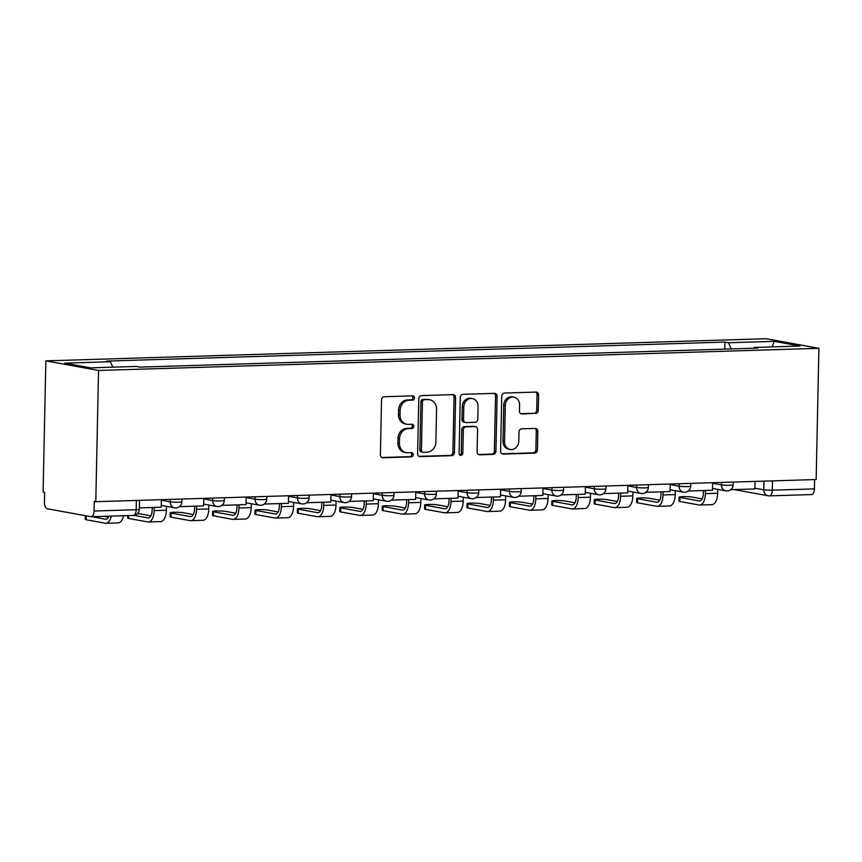 <?xml version="1.0" encoding="UTF-8"?>
<svg xmlns="http://www.w3.org/2000/svg" width="862" height="862" viewBox="0 0 862 862"><rect width="100%" height="100%" fill="white"/><g stroke="black" fill="none" stroke-linecap="round" stroke-linejoin="round"><path stroke-width="1.29" d="M414.45 397.953A2.144 1.853 100.3 0 0 412.629 395.873L384.28 396.746A3.071 2.651 100.3 0 0 381.543 399.871L380.39 454.813A3.071 2.651 100.3 0 0 382.997 457.787L411.346 456.914A2.144 1.853 100.3 0 0 411.433 452.636L407.769 452.755A9.805 8.491 100.3 0 1 406.217 452.636A9.805 8.491 100.3 0 1 399.44 443.251L399.526 438.672A9.805 8.491 100.3 0 1 408.276 428.64L411.939 428.522A2.144 1.853 100.3 0 0 412.036 424.255L408.362 424.363A9.805 8.491 100.3 0 1 406.81 424.255A9.805 8.491 100.3 0 1 400.033 414.859L400.13 410.28A9.805 8.491 100.3 0 1 408.868 400.259L412.542 400.14A2.144 1.853 100.3 0 0 414.45 397.953M406.81 424.255L405.28 423.975A9.805 8.491 100.3 0 1 398.492 414.579L398.589 410A9.805 8.491 100.3 0 1 407.327 399.979L411.002 399.86A2.144 1.853 100.3 0 0 412.079 395.884M381.801 457.496L409.816 456.634A2.144 1.853 100.3 0 0 410.883 452.658M406.217 452.636L404.677 452.356A9.805 8.491 100.3 0 1 397.899 442.971L397.996 438.392A9.805 8.491 100.3 0 1 406.735 428.36L410.409 428.252A2.144 1.853 100.3 0 0 411.486 424.276M535.517 413.598A3.071 2.651 100.3 0 0 538.244 410.463L538.567 395.044A3.071 2.651 100.3 0 0 535.97 392.081L504.485 393.05A3.071 2.651 100.3 0 0 501.749 396.175L500.596 451.117A3.071 2.651 100.3 0 0 503.203 454.091L534.688 453.121A3.071 2.651 100.3 0 0 537.414 449.986L537.813 431.366A3.071 2.651 100.3 0 0 535.205 428.392L521.725 428.813A3.071 2.651 100.3 0 0 518.999 431.948L518.805 441.182A8.2 7.101 100.3 0 1 510.196 449.468A8.2 7.101 100.3 0 1 504.529 441.613L505.283 405.452A8.2 7.101 100.3 0 1 513.892 397.166A8.2 7.101 100.3 0 1 519.56 405.011L519.441 411.034A3.071 2.651 100.3 0 0 522.038 414.008L533.977 413.318A3.071 2.651 100.3 0 0 536.714 410.183L537.037 394.764A3.071 2.651 100.3 0 0 535.625 392.091M818.9 348.313L816.152 479.531L95.79 501.684L98.548 370.466L818.9 348.313L766.21 338.723L45.848 360.866L43.1 492.083L44.641 492.364L44.436 502.007A6.249 3.071 -91.8 0 0 47.378 508.785L90.855 516.694A6.249 3.071 -91.8 0 0 91.178 516.726A6.249 3.071 -91.8 0 0 94.055 511.037L136.196 509.744A6.249 0.571 1.2 0 0 139.364 509.313L139.547 500.337M455.589 397.597A3.071 2.651 100.3 0 0 452.981 394.624L421.496 395.593A3.071 2.651 100.3 0 0 418.77 398.729L417.617 453.671A3.071 2.651 100.3 0 0 420.225 456.634L451.71 455.675A3.071 2.651 100.3 0 0 454.436 452.539L455.589 397.597L454.048 397.317A3.071 2.651 100.3 0 0 452.647 394.634M462.991 394.322L494.476 393.352A3.071 2.651 100.3 0 1 497.083 396.326L495.93 451.257A3.071 2.651 100.3 0 1 493.193 454.393L479.725 454.813A3.071 2.651 100.3 0 1 477.117 451.839L477.58 429.556A3.071 2.651 100.3 0 0 474.984 426.593L466.04 426.862A3.071 2.651 100.3 0 0 463.314 429.998L462.819 453.196A2.144 1.853 100.3 0 1 459.09 453.304L460.254 397.457A3.071 2.651 100.3 0 1 462.991 394.322M814.612 479.574L814.418 488.894A6.249 3.071 88.2 0 1 811.53 494.572L769.4 495.865A6.249 3.071 -91.8 0 0 772.277 490.187L814.418 488.894M95.79 501.684L94.26 501.404L94.055 511.037M98.548 370.466L45.848 360.866M731.224 348.916L728.541 342.742L774.216 341.33L800.022 346.028L754.358 347.44L757.967 348.097L139.816 367.104L136.207 366.447L90.542 367.848L64.725 363.15L110.401 361.738L112.75 367.169M728.541 342.742L724.931 342.085L106.78 361.081L110.401 361.738M724.78 349.11L724.931 342.085M754.358 347.44L753.905 348.216M772.212 346.89L774.216 341.33M419.029 456.354L450.169 455.395A3.071 2.651 100.3 0 0 452.906 452.259L454.048 397.317M424.341 399.785A2.144 1.853 100.3 0 0 422.434 401.972L421.421 450.201A2.144 1.853 100.3 0 0 423.242 452.281L427.11 452.162A9.805 8.491 100.3 0 0 435.86 442.131L436.549 409.17A9.805 8.491 100.3 0 0 429.761 399.774A9.805 8.491 100.3 0 0 428.209 399.656L422.811 399.505A2.144 1.853 100.3 0 0 420.893 401.692L422.434 401.972M422.908 452.248L421.367 451.968A2.144 1.853 100.3 0 1 419.88 449.921L420.893 401.692M429.761 399.774L428.231 399.494A9.805 8.491 100.3 0 0 426.679 399.386L428.209 399.656M422.811 399.505L426.679 399.386M478.529 454.522L491.663 454.112A3.071 2.651 100.3 0 0 494.389 450.977L495.542 396.046A3.071 2.651 100.3 0 0 494.131 393.363M475.468 426.625L473.928 426.345A3.071 2.651 100.3 0 0 473.443 426.313L464.499 426.582A3.071 2.651 100.3 0 0 461.773 429.718L461.289 452.916L462.819 453.196M459.834 455.028A2.144 1.853 100.3 0 0 461.289 452.916M478.065 406.444A8.2 7.101 100.3 0 0 472.398 398.589A8.2 7.101 100.3 0 0 463.788 406.875L463.53 419.622A3.071 2.651 100.3 0 0 466.126 422.595L475.07 422.315A3.071 2.651 100.3 0 0 477.807 419.18L478.065 406.444M472.398 398.589L470.867 398.309A8.2 7.101 100.3 0 0 462.258 406.595L463.788 406.875M465.642 422.552L464.112 422.272A3.071 2.651 100.3 0 1 461.989 419.341L462.258 406.595M520.842 413.717L533.977 413.318M513.892 397.166L512.362 396.886A8.2 7.101 100.3 0 0 503.753 405.172L505.283 405.452M510.196 449.468L508.666 449.188A8.2 7.101 100.3 0 1 502.999 441.333L503.753 405.172M502.007 453.8L533.147 452.841A3.071 2.651 100.3 0 0 535.884 449.705L536.272 431.086A3.071 2.651 100.3 0 0 534.86 428.403M86.297 515.864L86.211 519.754A7.025 0.636 -178.8 0 1 85.306 519.42L85.381 515.702M161.356 499.658L161.194 507.212L139.396 507.88M108.914 516.176A8.437 4.148 88.2 0 1 105.854 519.226A8.437 4.148 88.2 0 1 105.423 519.193L91.771 516.704M108.472 517.146L104 516.327M86.211 519.754L105.336 523.234A12.488 6.142 -91.8 0 0 105.983 523.277A12.488 6.142 -91.8 0 0 111.284 516.101M105.983 523.277L118.213 522.9A12.488 6.142 -91.8 0 0 123.514 515.724M150.882 515.842L140.937 514.032A7.025 0.636 1.2 0 0 137.457 513.677M128.675 515.573L128.621 518.45A7.025 0.636 -178.8 0 1 127.705 518.116L127.759 515.595M152.208 507.481L152.154 510.25A8.437 4.148 88.2 0 1 148.264 517.922A8.437 4.148 88.2 0 1 147.833 517.89L133.998 515.368M203.755 498.355L203.604 505.908L179.415 506.651M128.621 518.45L147.747 521.93A12.488 6.142 -91.8 0 0 148.383 521.973A12.488 6.142 -91.8 0 0 154.147 510.606L154.212 507.427M148.383 521.973L160.623 521.596A12.488 6.142 -91.8 0 0 166.377 510.229L166.463 506.339M193.282 514.539L183.337 512.728A7.025 0.636 1.2 0 0 175.439 512.254A7.025 0.636 1.2 0 0 170.202 512.761A7.025 0.636 1.2 0 0 171.107 513.095L171.021 517.146A7.025 0.636 -178.8 0 1 170.116 516.812L170.202 512.761M194.618 506.177L194.553 508.946A8.437 4.148 88.2 0 1 190.664 516.618A8.437 4.148 88.2 0 1 190.233 516.586L171.107 513.095M246.166 497.051L246.004 504.604L221.825 505.347M171.021 517.146L190.146 520.626A12.488 6.142 -91.8 0 0 190.793 520.67A12.488 6.142 -91.8 0 0 196.558 509.302L196.622 506.123M190.793 520.67L203.023 520.292A12.488 6.142 -91.8 0 0 208.787 508.925L208.873 505.035M235.692 513.235L225.747 511.425A7.025 0.636 1.2 0 0 217.849 510.95A7.025 0.636 1.2 0 0 212.602 511.457A7.025 0.636 1.2 0 0 213.517 511.791L213.431 515.842A7.025 0.636 -178.8 0 1 212.515 515.508L212.602 511.457M237.018 504.873L236.964 507.643A8.437 4.148 88.2 0 1 233.074 515.314A8.437 4.148 88.2 0 1 232.643 515.282L213.517 511.791M288.565 495.747L288.414 503.3L264.225 504.044M213.431 515.842L232.557 519.323A12.488 6.142 -91.8 0 0 233.203 519.366A12.488 6.142 -91.8 0 0 238.957 507.998L239.033 504.82M233.203 519.366L245.433 518.989A12.488 6.142 -91.8 0 0 251.198 507.621L251.273 503.731M278.103 511.931L268.147 510.121A7.025 0.636 1.2 0 0 260.259 509.647A7.025 0.636 1.2 0 0 255.012 510.153A7.025 0.636 1.2 0 0 255.917 510.487L255.831 514.539A7.025 0.636 -178.8 0 1 254.926 514.205L255.012 510.153M279.428 503.57L279.374 506.339A8.437 4.148 88.2 0 1 275.484 514.011A8.437 4.148 88.2 0 1 275.043 513.978L255.917 510.487M330.976 494.443L330.814 501.996L306.635 502.74M255.831 514.539L274.956 518.019A12.488 6.142 -91.8 0 0 275.603 518.062A12.488 6.142 -91.8 0 0 281.368 506.694L281.432 503.516M275.603 518.062L287.833 517.685A12.488 6.142 -91.8 0 0 293.597 506.317L293.683 502.427M320.502 510.627L310.557 508.817A7.025 0.636 1.2 0 0 302.659 508.343A7.025 0.636 1.2 0 0 297.412 508.849A7.025 0.636 1.2 0 0 298.327 509.183L298.241 513.235A7.025 0.636 -178.8 0 1 297.336 512.901L297.412 508.849M321.838 502.266L321.774 505.035A8.437 4.148 88.2 0 1 317.884 512.707A8.437 4.148 88.2 0 1 317.453 512.674L298.327 509.183M373.386 493.139L373.224 500.693L349.035 501.436M298.241 513.235L317.367 516.715A12.488 6.142 -91.8 0 0 318.013 516.758A12.488 6.142 -91.8 0 0 323.778 505.391L323.843 502.212M318.013 516.758L330.243 516.381A12.488 6.142 -91.8 0 0 336.008 505.013L336.083 501.124M362.913 509.323L352.967 507.513A7.025 0.636 1.2 0 0 345.069 507.039A7.025 0.636 1.2 0 0 339.822 507.546A7.025 0.636 1.2 0 0 340.727 507.88L340.641 511.931A7.025 0.636 -178.8 0 1 339.736 511.586L339.822 507.546M364.238 500.962L364.184 503.731A8.437 4.148 88.2 0 1 360.294 511.403A8.437 4.148 88.2 0 1 359.853 511.371L340.727 507.88M415.786 491.836L415.635 499.389L391.445 500.132M340.641 511.931L359.777 515.411A12.488 6.142 -91.8 0 0 360.413 515.454A12.488 6.142 -91.8 0 0 366.178 504.087L366.242 500.908M360.413 515.454L372.653 515.077A12.488 6.142 -91.8 0 0 378.407 503.71L378.493 499.82M405.312 508.02L395.367 506.209A7.025 0.636 1.2 0 0 387.469 505.735A7.025 0.636 1.2 0 0 382.232 506.242A7.025 0.636 1.2 0 0 383.137 506.576L383.051 510.627A7.025 0.636 -178.8 0 1 382.146 510.282L382.232 506.242M406.648 499.658L406.584 502.427A8.437 4.148 88.2 0 1 402.694 510.099A8.437 4.148 88.2 0 1 402.263 510.067L383.137 506.576M458.196 490.532L458.034 498.085L433.845 498.829M383.051 510.627L402.177 514.108A12.488 6.142 -91.8 0 0 402.823 514.151A12.488 6.142 -91.8 0 0 408.588 502.783L408.653 499.604M402.823 514.151L415.053 513.774A12.488 6.142 -91.8 0 0 420.818 502.406L420.904 498.516M447.723 506.716L437.777 504.906A7.025 0.636 1.2 0 0 429.879 504.432A7.025 0.636 1.2 0 0 424.632 504.938A7.025 0.636 1.2 0 0 425.537 505.272L425.462 509.323A7.025 0.636 -178.8 0 1 424.546 508.979L424.632 504.938M449.048 498.355L448.994 501.124A8.437 4.148 88.2 0 1 445.104 508.795A8.437 4.148 88.2 0 1 444.673 508.763L425.537 505.272M500.596 489.228L500.445 496.781L476.255 497.525M425.462 509.323L444.587 512.804A12.488 6.142 -91.8 0 0 445.234 512.847A12.488 6.142 -91.8 0 0 450.988 501.479L451.052 498.301M445.234 512.847L457.463 512.47A12.488 6.142 -91.8 0 0 463.228 501.102L463.303 497.212M490.122 505.412L480.177 503.602A7.025 0.636 1.2 0 0 472.279 503.128A7.025 0.636 1.2 0 0 467.042 503.634A7.025 0.636 1.2 0 0 467.947 503.968L467.861 508.02A7.025 0.636 -178.8 0 1 466.956 507.675L467.042 503.634M491.459 497.051L491.394 499.82A8.437 4.148 88.2 0 1 487.515 507.492A8.437 4.148 88.2 0 1 487.073 507.459L467.947 503.968M543.006 487.924L542.844 495.478L518.665 496.221M467.861 508.02L486.987 511.5A12.488 6.142 -91.8 0 0 487.633 511.543A12.488 6.142 -91.8 0 0 493.398 500.175L493.463 496.997M487.633 511.543L499.863 511.166A12.488 6.142 -91.8 0 0 505.628 499.798L505.714 495.909M532.533 504.108L522.587 502.298A7.025 0.636 1.2 0 0 514.689 501.824A7.025 0.636 1.2 0 0 509.442 502.33A7.025 0.636 1.2 0 0 510.358 502.665L510.272 506.716A7.025 0.636 -178.8 0 1 509.356 506.371L509.442 502.33M533.858 495.747L533.804 498.516A8.437 4.148 88.2 0 1 529.914 506.188A8.437 4.148 88.2 0 1 529.483 506.156L510.358 502.665M585.417 486.621L585.255 494.174L561.065 494.917M510.272 506.716L529.397 510.196A12.488 6.142 -91.8 0 0 530.044 510.239A12.488 6.142 -91.8 0 0 535.798 498.872L535.873 495.693M530.044 510.239L542.273 509.862A12.488 6.142 -91.8 0 0 548.038 498.495L548.113 494.605M574.943 502.805L564.998 500.994A7.025 0.636 1.2 0 0 557.1 500.52A7.025 0.636 1.2 0 0 551.852 501.027A7.025 0.636 1.2 0 0 552.757 501.361L552.671 505.412A7.025 0.636 -178.8 0 1 551.766 505.067L551.852 501.027M576.269 494.443L576.215 497.212A8.437 4.148 88.2 0 1 572.325 504.884A8.437 4.148 88.2 0 1 571.883 504.852L552.757 501.361M627.816 485.317L627.655 492.87L603.475 493.614M552.671 505.412L571.797 508.892A12.488 6.142 -91.8 0 0 572.443 508.936A12.488 6.142 -91.8 0 0 578.208 497.568L578.273 494.389M572.443 508.936L584.684 508.558A12.488 6.142 -91.8 0 0 590.438 497.191L590.524 493.301M617.343 501.501L607.398 499.691A7.025 0.636 1.2 0 0 599.499 499.217A7.025 0.636 1.2 0 0 594.252 499.723A7.025 0.636 1.2 0 0 595.168 500.057L595.082 504.108A7.025 0.636 -178.8 0 1 594.177 503.764L594.252 499.723M618.679 493.139L618.614 495.909A8.437 4.148 88.2 0 1 614.725 503.58A8.437 4.148 88.2 0 1 614.294 503.548L595.168 500.057M670.227 484.013L670.065 491.566L645.875 492.31M595.082 504.108L614.207 507.589A12.488 6.142 -91.8 0 0 614.854 507.632A12.488 6.142 -91.8 0 0 620.618 496.264L620.683 493.086M614.854 507.632L627.083 507.255A12.488 6.142 -91.8 0 0 632.848 495.887L632.923 491.997M659.753 500.197L649.808 498.387A7.025 0.636 1.2 0 0 641.91 497.913A7.025 0.636 1.2 0 0 636.662 498.419A7.025 0.636 1.2 0 0 637.568 498.753L637.492 502.805A7.025 0.636 -178.8 0 1 636.576 502.46L636.662 498.419M661.079 491.836L661.025 494.605A8.437 4.148 88.2 0 1 657.135 502.277A8.437 4.148 88.2 0 1 656.704 502.244L637.568 498.753M712.626 482.709L712.475 490.262L688.285 491.006M637.492 502.805L656.618 506.285A12.488 6.142 -91.8 0 0 657.253 506.328A12.488 6.142 -91.8 0 0 663.018 494.96L663.083 491.782M657.253 506.328L669.494 505.951A12.488 6.142 -91.8 0 0 675.248 494.583L675.334 490.693M702.153 498.893L692.208 497.083A7.025 0.636 1.2 0 0 684.309 496.609A7.025 0.636 1.2 0 0 679.073 497.115A7.025 0.636 1.2 0 0 679.978 497.449L679.892 501.501A7.025 0.636 -178.8 0 1 678.987 501.156L679.073 497.115M703.489 490.532L703.424 493.301A8.437 4.148 88.2 0 1 699.535 500.973A8.437 4.148 88.2 0 1 699.104 500.941L679.978 497.449M755.037 481.405L754.875 488.959L730.696 489.702M679.892 501.501L699.017 504.981A12.488 6.142 -91.8 0 0 699.664 505.024A12.488 6.142 -91.8 0 0 705.428 493.657L705.493 490.478M699.664 505.024L711.893 504.647A12.488 6.142 -91.8 0 0 717.658 493.279L717.744 489.39M754.896 488.172L763.775 489.788A6.249 0.571 1.2 0 0 772.277 490.187L772.471 480.877M763.947 481.136L763.775 489.788A6.249 5.409 -79.7 0 0 768.085 495.769A6.249 6.249 0 0 0 769.4 495.865A6.249 3.071 -91.8 0 1 769.076 495.844A6.249 5.409 -79.7 0 1 768.085 495.769L734.155 489.594M712.615 483.259L721.494 484.875A6.249 0.571 1.2 0 0 728.509 485.295A6.249 0.571 1.2 0 0 733.174 484.843L733.239 482.084M721.548 482.44L721.494 484.875A6.249 5.409 -79.7 0 0 725.815 490.855A6.249 6.249 0 0 0 733.174 484.843M670.216 484.563L679.084 486.179A6.249 0.571 1.2 0 0 686.109 486.599A6.249 0.571 1.2 0 0 690.774 486.146L690.828 483.388M679.137 483.744L679.084 486.179A6.249 5.409 -79.7 0 0 683.404 492.159A6.249 6.249 0 0 0 690.774 486.146M627.805 485.866L636.684 487.483A6.249 0.571 1.2 0 0 643.698 487.903A6.249 0.571 1.2 0 0 648.364 487.45L648.418 484.692M636.738 485.047L636.684 487.483A6.249 5.409 -79.7 0 0 641.005 493.463A6.249 6.249 0 0 0 648.364 487.45M585.395 487.17L594.274 488.786A6.249 0.571 1.2 0 0 601.299 489.207A6.249 0.571 1.2 0 0 605.954 488.754L606.018 485.996M594.327 486.351L594.274 488.786A6.249 5.409 -79.7 0 0 598.594 494.766A6.249 6.249 0 0 0 605.954 488.754M542.995 488.474L551.874 490.09A6.249 0.571 1.2 0 0 558.888 490.51A6.249 0.571 1.2 0 0 563.554 490.058L563.608 487.299M551.917 487.655L551.874 490.09A6.249 5.409 -79.7 0 0 556.184 496.07A6.249 6.249 0 0 0 563.554 490.058M500.585 489.778L509.464 491.394A6.249 0.571 1.2 0 0 516.489 491.814A6.249 0.571 1.2 0 0 521.144 491.362L521.208 488.603M509.517 488.959L509.464 491.394A6.249 5.409 -79.7 0 0 513.784 497.374A6.249 6.249 0 0 0 521.144 491.362M458.185 491.081L467.064 492.698A6.249 0.571 1.2 0 0 474.078 493.118A6.249 0.571 1.2 0 0 478.744 492.665L478.798 489.907M467.107 490.262L467.064 492.698A6.249 5.409 -79.7 0 0 471.374 498.678A6.249 6.249 0 0 0 478.744 492.665M415.775 492.385L424.654 494.001A6.249 0.571 1.2 0 0 431.668 494.422A6.249 0.571 1.2 0 0 436.334 493.969L436.387 491.211M424.707 491.566L424.654 494.001A6.249 5.409 -79.7 0 0 428.974 499.982A6.249 6.249 0 0 0 436.334 493.969M373.375 493.689L382.243 495.305A6.249 0.571 1.2 0 0 389.268 495.725A6.249 0.571 1.2 0 0 393.923 495.273L393.988 492.514M382.297 492.87L382.243 495.305A6.249 5.409 -79.7 0 0 386.564 501.285A6.249 6.249 0 0 0 393.923 495.273M330.965 494.993L339.843 496.609A6.249 0.571 1.2 0 0 346.858 497.029A6.249 0.571 1.2 0 0 351.524 496.577L351.577 493.818M339.897 494.174L339.843 496.609A6.249 5.409 -79.7 0 0 344.164 502.589A6.249 6.249 0 0 0 351.524 496.577M288.554 496.296L297.433 497.913A6.249 0.571 1.2 0 0 304.458 498.333A6.249 0.571 1.2 0 0 309.113 497.88L309.178 495.122M297.487 495.478L297.433 497.913A6.249 5.409 -79.7 0 0 301.754 503.893A6.249 6.249 0 0 0 309.113 497.88M246.155 497.6L255.033 499.217A6.249 0.571 1.2 0 0 262.048 499.637A6.249 0.571 1.2 0 0 266.714 499.184L266.767 496.426M255.077 496.781L255.033 499.217A6.249 5.409 -79.7 0 0 259.343 505.197A6.249 6.249 0 0 0 266.714 499.184M203.744 498.904L212.623 500.52A6.249 0.571 1.2 0 0 219.638 500.941A6.249 0.571 1.2 0 0 224.303 500.488L224.368 497.73M212.677 498.085L212.623 500.52A6.249 5.409 -79.7 0 0 216.944 506.5A6.249 6.249 0 0 0 224.303 500.488M161.345 500.208L170.213 501.824A6.249 0.571 1.2 0 0 177.238 502.244A6.249 0.571 1.2 0 0 181.904 501.792L181.957 499.033M170.267 499.389L170.213 501.824A6.249 5.409 -79.7 0 0 174.533 507.804A6.249 6.249 0 0 0 181.904 501.792M175.525 507.88A6.249 5.409 -79.7 0 1 174.533 507.804L161.237 505.38M217.935 506.576A6.249 5.409 -79.7 0 1 216.944 506.5L203.637 504.076M260.335 505.272A6.249 5.409 -79.7 0 1 259.343 505.197L246.047 502.772M302.745 503.968A6.249 5.409 -79.7 0 1 301.754 503.893L288.447 501.468M345.145 502.665A6.249 5.409 -79.7 0 1 344.164 502.589L330.857 500.165M387.555 501.361A6.249 5.409 -79.7 0 1 386.564 501.285L373.257 498.861M429.955 500.057A6.249 5.409 -79.7 0 1 428.974 499.982L415.667 497.557M472.365 498.753A6.249 5.409 -79.7 0 1 471.374 498.678L458.078 496.253M514.776 497.449A6.249 5.409 -79.7 0 1 513.784 497.374L500.477 494.95M557.175 496.146A6.249 5.409 -79.7 0 1 556.184 496.07L542.888 493.646M599.586 494.842A6.249 5.409 -79.7 0 1 598.594 494.766L585.287 492.342M641.985 493.538A6.249 5.409 -79.7 0 1 641.005 493.463L627.698 491.038M684.396 492.234A6.249 5.409 -79.7 0 1 683.404 492.159L670.108 489.735M726.795 490.931A6.249 5.409 -79.7 0 1 725.815 490.855L712.508 488.431M136.39 500.434L136.196 509.744A6.249 3.071 -91.8 0 1 133.308 515.422A6.249 6.249 0 0 0 139.364 509.313M132.985 515.401A6.249 3.071 -91.8 0 0 133.308 515.422L91.178 516.726M407.327 399.979L408.868 400.259M398.589 410L400.13 410.28M398.492 414.579L400.033 414.859M410.409 428.252L411.939 428.522M406.735 428.36L408.276 428.64M397.996 438.392L399.526 438.672M397.899 442.971L399.44 443.251M409.816 456.634L411.346 456.914M382.049 457.614L382.997 457.787M411.002 399.86L412.542 400.14M452.906 452.259L454.436 452.539M450.169 455.395L451.71 455.675M419.266 456.461L420.225 456.634M419.88 449.921L421.421 450.201M495.542 396.046L497.083 396.326M494.389 450.977L495.93 451.257M491.663 454.112L493.193 454.393M478.766 454.64L479.725 454.813M473.443 426.313L474.984 426.593M464.499 426.582L466.04 426.862M461.773 429.718L463.314 429.998M461.989 419.341L463.53 419.622M521.09 413.835L522.038 414.008M502.999 441.333L504.529 441.613M536.272 431.086L537.813 431.366M535.884 449.705L537.414 449.986M533.147 452.841L534.688 453.121M502.255 453.918L503.203 454.091M537.037 394.764L538.567 395.044M536.714 410.183L538.244 410.463M105.423 519.193L106.285 519.161M154.147 510.606L166.377 510.229M147.833 517.89L148.695 517.857M196.558 509.302L208.787 508.925M190.233 516.586L191.105 516.553M238.957 507.998L251.198 507.621M232.643 515.282L233.505 515.25M281.368 506.694L293.597 506.317M275.043 513.978L275.915 513.946M323.778 505.391L336.008 505.013M317.453 512.674L318.315 512.642M366.178 504.087L378.407 503.71M359.853 511.371L360.725 511.338M408.588 502.783L420.818 502.406M402.263 510.067L403.136 510.035M450.988 501.479L463.228 501.102M444.673 508.763L445.535 508.731M493.398 500.175L505.628 499.798M487.073 507.459L487.946 507.427M535.798 498.872L548.038 498.495M529.483 506.156L530.345 506.123M578.208 497.568L590.438 497.191M571.883 504.852L572.756 504.82M620.618 496.264L632.848 495.887M614.294 503.548L615.156 503.516M663.018 494.96L675.248 494.583M656.704 502.244L657.566 502.212M705.428 493.657L717.658 493.279M699.104 500.941L699.976 500.908"/></g></svg>
